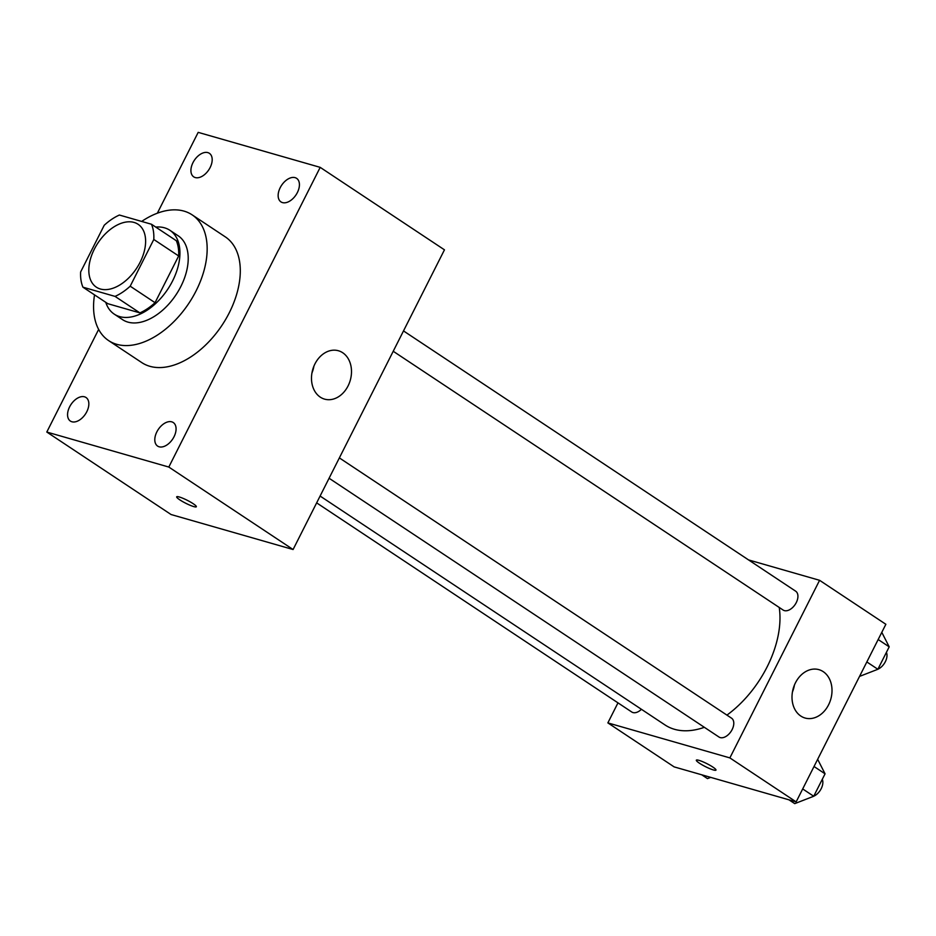 <?xml version="1.0" encoding="UTF-8"?>
<svg xmlns="http://www.w3.org/2000/svg" width="936" height="936" viewBox="0 0 936 936"><rect width="100%" height="100%" fill="white"/><g stroke="black" fill="none" stroke-linecap="round" stroke-linejoin="round"><path stroke-width="1.4" d="M100.398 289.013A37.732 23.107 123.6 0 1 96.349 287.165A37.732 23.107 123.6 0 1 97.964 242.939A37.732 23.107 123.6 0 1 138.083 224.277A37.732 23.107 123.6 0 1 138.376 265.438A37.732 23.107 123.6 0 1 100.398 289.013M130.198 286.194L153.796 239.464A48.707 29.835 123.6 0 0 151.492 224.254L119.387 215.034A48.707 29.835 123.6 0 0 104.235 225.248L80.636 271.966A48.707 29.835 123.6 0 0 82.941 287.188L115.046 296.396A48.707 29.835 123.6 0 0 130.198 286.194L155.048 302.691L178.659 255.961L153.796 239.464M82.941 287.188L107.804 303.685L139.897 312.893L115.046 296.396M151.492 224.254L176.342 240.739A48.707 29.835 123.6 0 1 178.659 255.961M155.048 302.691A48.707 29.835 123.6 0 1 139.897 312.893M105.78 302.351A50.31 30.818 -56.4 0 0 114.251 314.133A50.31 30.818 -56.4 0 0 167.743 289.259A50.31 30.818 -56.4 0 0 169.896 230.291A50.31 30.818 -56.4 0 0 155.739 227.074M169.896 230.291L178.179 235.79A50.31 30.818 123.6 0 1 178.577 290.663A50.31 30.818 123.6 0 1 127.928 322.113A50.31 30.818 123.6 0 1 122.534 319.632L114.251 314.133M141.664 221.434A75.477 46.227 123.6 0 1 192.091 214.824A75.477 46.227 123.6 0 1 192.687 297.145A75.477 46.227 123.6 0 1 116.719 344.308A75.477 46.227 123.6 0 1 108.623 340.599A75.477 46.227 123.6 0 1 94.524 294.875M192.091 214.824L225.225 236.82A75.477 46.227 123.6 0 1 225.822 319.141A75.477 46.227 123.6 0 1 149.854 366.304A75.477 46.227 123.6 0 1 141.757 362.583L108.623 340.599M297.356 192.582A14.134 8.658 123.6 0 1 280.976 201.907A14.134 8.658 123.6 0 1 281.572 185.328A14.134 8.658 123.6 0 1 296.607 178.343A14.134 8.658 123.6 0 1 297.356 192.582M174.014 436.773A14.134 8.658 123.6 0 1 157.622 446.098A14.134 8.658 123.6 0 1 158.219 429.53A14.134 8.658 123.6 0 1 173.254 422.534A14.134 8.658 123.6 0 1 174.014 436.773M86.779 411.746A14.134 8.658 123.6 0 1 70.387 421.071A14.134 8.658 123.6 0 1 70.984 404.504A14.134 8.658 123.6 0 1 86.018 397.507A14.134 8.658 123.6 0 1 86.779 411.746M210.12 167.556A14.134 8.658 123.6 0 1 193.74 176.869A14.134 8.658 123.6 0 1 194.337 160.302A14.134 8.658 123.6 0 1 209.371 153.317A14.134 8.658 123.6 0 1 210.12 167.556M98.654 329.402L46.8 432.046L168.808 467.052L320.194 167.357L198.186 132.362L157.353 213.186M46.8 432.046L171.077 514.531L293.085 549.526L444.46 249.83L320.194 167.357M293.085 549.526L168.808 467.052M348.063 385.936A25.155 19.527 -74 0 1 324.558 399.122A25.155 19.527 -74 0 1 312.729 369.556A25.155 19.527 -74 0 1 338.422 350.754A25.155 19.527 -74 0 1 348.063 385.936M313.899 366.175A25.155 19.527 -74 0 1 311.934 373.043M196.338 506.739A11.01 1.661 26.8 0 1 193.764 506.587A11.01 1.661 26.8 0 1 182.578 501.556A11.01 1.661 26.8 0 1 176.682 496.829A11.01 1.661 26.8 0 1 187.258 500.304A11.01 1.661 26.8 0 1 196.338 506.75A11.01 1.661 26.8 0 1 193.764 506.598A11.01 1.661 26.8 0 1 182.602 501.556A11.01 1.661 26.8 0 1 176.682 496.817M704.363 727.307A88.054 53.925 123.6 0 1 674.482 729.296A88.054 53.925 123.6 0 1 665.04 724.967L320.1 496.045M779.22 607.441A88.054 53.925 123.6 0 1 726.933 715.116M329.086 478.249L719.012 737.042A11.326 6.938 -56.4 0 0 731.051 731.437A11.326 6.938 -56.4 0 0 731.531 718.169L339.358 457.903M641.429 709.301A11.326 6.938 123.6 0 1 632.993 712.565A11.326 6.938 123.6 0 1 631.777 712.015L316.649 502.866M403.51 330.923L795.67 591.189A11.326 6.938 123.6 0 1 795.764 603.533A11.326 6.938 123.6 0 1 784.368 610.611A11.326 6.938 123.6 0 1 783.151 610.061L393.225 351.269M617.982 702.854L607.862 722.896L729.869 757.903L819.585 580.308L748.566 559.927M819.585 580.308L885.865 624.289L796.15 801.883L674.142 766.888L607.862 722.896M796.15 801.883L729.869 757.903M800.795 716.04A25.155 19.527 -74 0 1 794.208 685.597A25.155 19.527 -74 0 1 818.953 669.661A25.155 19.527 -74 0 1 830.77 699.227A25.155 19.527 -74 0 1 805.077 718.029A25.155 19.527 -74 0 1 800.795 716.04M713.396 769.954A11.01 1.661 26.8 0 1 702.222 764.911A11.01 1.661 26.8 0 1 696.325 760.184A11.01 1.661 26.8 0 1 706.902 763.659A11.01 1.661 26.8 0 1 715.97 770.106A11.01 1.661 26.8 0 1 713.396 769.954M715.981 770.094A11.01 1.661 26.8 0 1 713.407 769.942A11.01 1.661 26.8 0 1 702.246 764.911A11.01 1.661 26.8 0 1 696.325 760.172M794.418 685.082A25.155 19.527 -74 0 1 792.453 691.95M788.966 799.824L794.722 803.638L813.723 796.255L825.061 773.826L817.654 759.318M813.723 796.255L802.69 788.931M825.061 773.826L814.027 766.502M822.276 779.337A11.326 6.938 123.6 0 1 813.758 796.197M859.54 676.4L877.874 669.275L889.2 646.846L881.794 632.338M877.874 669.275L866.841 661.951M889.2 646.846L878.167 639.522M886.415 652.357A11.326 6.938 123.6 0 1 877.898 669.217M701.731 774.797L707.487 778.612L710.693 777.371"/></g></svg>
